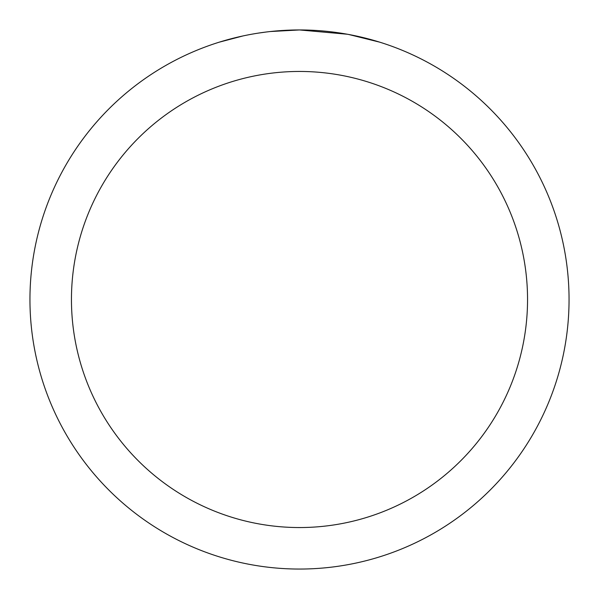 <?xml version="1.0" encoding="UTF-8"?>
<svg xmlns="http://www.w3.org/2000/svg" width="599" height="599" viewBox="0 0 599 599"><rect width="100%" height="100%" fill="white"/><g stroke="black" fill="none" stroke-linecap="round" stroke-linejoin="round"><path stroke-width="0.9" d="M304.876 30.002L308.627 30.107M332.692 32.002L333.83 32.144M347.383 34.24L299.5 29.95A269.55 269.55 0 0 1 569.05 299.5A269.55 269.55 0 0 1 299.5 569.05A269.55 269.55 0 0 1 29.95 299.5A269.55 269.55 0 0 1 299.5 29.95L270.366 31.53M348.655 34.472L379.579 42.125M299.5 71.453A228.047 228.047 0 0 1 527.547 299.5A228.047 228.047 0 0 1 299.5 527.547A228.047 228.047 0 0 1 71.453 299.5A228.047 228.047 0 0 1 299.5 71.453M269.101 31.672L265.814 32.061M219.429 42.125L242.917 35.955M258.289 33.117L265.814 32.069M279.74 30.676L281.231 30.571M259.202 32.982L264.159 32.279"/></g></svg>
